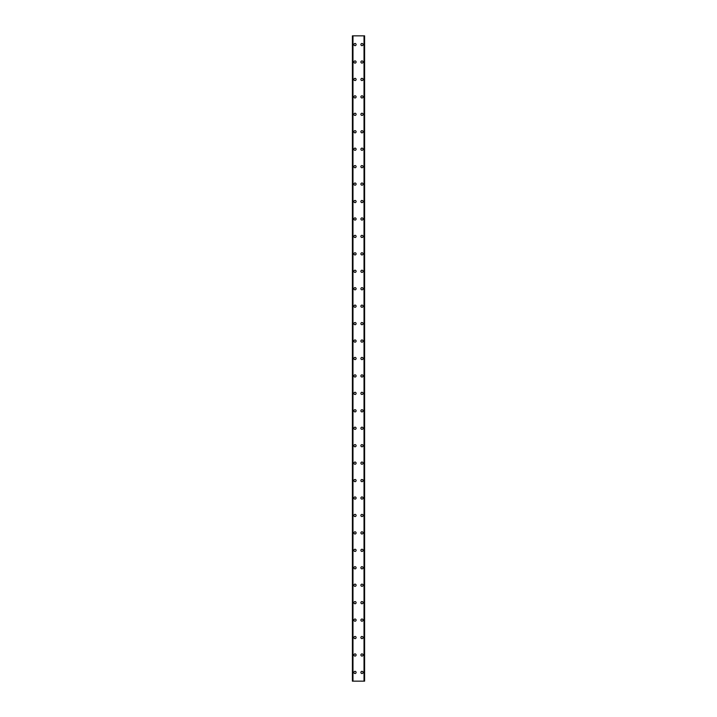 <?xml version="1.0" encoding="UTF-8"?>
<svg xmlns="http://www.w3.org/2000/svg" width="717" height="717" viewBox="0 0 717 717"><rect width="100%" height="100%" fill="white"/><g stroke="black" fill="none" stroke-linecap="round" stroke-linejoin="round"><path stroke-width="1.08" d="M353.92 672.429A1.093 1.093 0 0 1 355.014 671.336A1.093 1.093 0 0 1 356.098 672.429A1.093 1.093 0 0 1 355.014 673.523A1.093 1.093 0 0 1 353.92 672.429M353.92 654.988A1.093 1.093 0 0 1 355.014 653.895A1.093 1.093 0 0 1 356.098 654.988A1.093 1.093 0 0 1 355.014 656.082A1.093 1.093 0 0 1 353.92 654.988M353.92 637.547A1.093 1.093 0 0 1 355.014 636.463A1.093 1.093 0 0 1 356.098 637.547A1.093 1.093 0 0 1 355.014 638.641A1.093 1.093 0 0 1 353.92 637.547M353.92 620.106A1.093 1.093 0 0 1 355.014 619.022A1.093 1.093 0 0 1 356.098 620.106A1.093 1.093 0 0 1 355.014 621.2A1.093 1.093 0 0 1 353.92 620.106M353.92 602.665A1.093 1.093 0 0 1 355.014 601.581A1.093 1.093 0 0 1 356.098 602.665A1.093 1.093 0 0 1 355.014 603.759A1.093 1.093 0 0 1 353.92 602.665M353.92 585.224A1.093 1.093 0 0 1 355.014 584.14A1.093 1.093 0 0 1 356.098 585.224A1.093 1.093 0 0 1 355.014 586.318A1.093 1.093 0 0 1 353.92 585.224M353.92 567.783A1.093 1.093 0 0 1 355.014 566.699A1.093 1.093 0 0 1 356.098 567.783A1.093 1.093 0 0 1 355.014 568.877A1.093 1.093 0 0 1 353.92 567.783M353.92 550.342A1.093 1.093 0 0 1 355.014 549.258A1.093 1.093 0 0 1 356.098 550.342A1.093 1.093 0 0 1 355.014 551.436A1.093 1.093 0 0 1 353.92 550.342M353.92 532.901A1.093 1.093 0 0 1 355.014 531.817A1.093 1.093 0 0 1 356.098 532.901A1.093 1.093 0 0 1 355.014 533.995A1.093 1.093 0 0 1 353.92 532.901M353.92 515.469A1.093 1.093 0 0 1 355.014 514.376A1.093 1.093 0 0 1 356.098 515.469A1.093 1.093 0 0 1 355.014 516.554A1.093 1.093 0 0 1 353.92 515.469M353.92 498.028A1.093 1.093 0 0 1 355.014 496.935A1.093 1.093 0 0 1 356.098 498.028A1.093 1.093 0 0 1 355.014 499.113A1.093 1.093 0 0 1 353.92 498.028M353.92 480.587A1.093 1.093 0 0 1 355.014 479.494A1.093 1.093 0 0 1 356.098 480.587A1.093 1.093 0 0 1 355.014 481.672A1.093 1.093 0 0 1 353.92 480.587M353.92 463.146A1.093 1.093 0 0 1 355.014 462.053A1.093 1.093 0 0 1 356.098 463.146A1.093 1.093 0 0 1 355.014 464.231A1.093 1.093 0 0 1 353.92 463.146M353.92 445.705A1.093 1.093 0 0 1 355.014 444.612A1.093 1.093 0 0 1 356.098 445.705A1.093 1.093 0 0 1 355.014 446.79A1.093 1.093 0 0 1 353.92 445.705M353.92 428.264A1.093 1.093 0 0 1 355.014 427.171A1.093 1.093 0 0 1 356.098 428.264A1.093 1.093 0 0 1 355.014 429.349A1.093 1.093 0 0 1 353.92 428.264M353.92 410.823A1.093 1.093 0 0 1 355.014 409.73A1.093 1.093 0 0 1 356.098 410.823A1.093 1.093 0 0 1 355.014 411.908A1.093 1.093 0 0 1 353.92 410.823M353.92 393.382A1.093 1.093 0 0 1 355.014 392.289A1.093 1.093 0 0 1 356.098 393.382A1.093 1.093 0 0 1 355.014 394.475A1.093 1.093 0 0 1 353.92 393.382M353.92 375.941A1.093 1.093 0 0 1 355.014 374.848A1.093 1.093 0 0 1 356.098 375.941A1.093 1.093 0 0 1 355.014 377.034A1.093 1.093 0 0 1 353.92 375.941M353.92 358.5A1.093 1.093 0 0 1 355.014 357.407A1.093 1.093 0 0 1 356.098 358.5A1.093 1.093 0 0 1 355.014 359.593A1.093 1.093 0 0 1 353.92 358.5M353.92 341.059A1.093 1.093 0 0 1 355.014 339.966A1.093 1.093 0 0 1 356.098 341.059A1.093 1.093 0 0 1 355.014 342.152A1.093 1.093 0 0 1 353.92 341.059M353.92 323.618A1.093 1.093 0 0 1 355.014 322.525A1.093 1.093 0 0 1 356.098 323.618A1.093 1.093 0 0 1 355.014 324.711A1.093 1.093 0 0 1 353.92 323.618M353.92 306.177A1.093 1.093 0 0 1 355.014 305.092A1.093 1.093 0 0 1 356.098 306.177A1.093 1.093 0 0 1 355.014 307.27A1.093 1.093 0 0 1 353.92 306.177M353.92 288.736A1.093 1.093 0 0 1 355.014 287.651A1.093 1.093 0 0 1 356.098 288.736A1.093 1.093 0 0 1 355.014 289.829A1.093 1.093 0 0 1 353.92 288.736M353.92 271.295A1.093 1.093 0 0 1 355.014 270.21A1.093 1.093 0 0 1 356.098 271.295A1.093 1.093 0 0 1 355.014 272.388A1.093 1.093 0 0 1 353.92 271.295M353.92 253.854A1.093 1.093 0 0 1 355.014 252.769A1.093 1.093 0 0 1 356.098 253.854A1.093 1.093 0 0 1 355.014 254.947A1.093 1.093 0 0 1 353.92 253.854M353.92 236.413A1.093 1.093 0 0 1 355.014 235.328A1.093 1.093 0 0 1 356.098 236.413A1.093 1.093 0 0 1 355.014 237.506A1.093 1.093 0 0 1 353.92 236.413M353.92 218.972A1.093 1.093 0 0 1 355.014 217.887A1.093 1.093 0 0 1 356.098 218.972A1.093 1.093 0 0 1 355.014 220.065A1.093 1.093 0 0 1 353.92 218.972M353.92 201.531A1.093 1.093 0 0 1 355.014 200.446A1.093 1.093 0 0 1 356.098 201.531A1.093 1.093 0 0 1 355.014 202.624A1.093 1.093 0 0 1 353.92 201.531M353.92 184.099A1.093 1.093 0 0 1 355.014 183.005A1.093 1.093 0 0 1 356.098 184.099A1.093 1.093 0 0 1 355.014 185.183A1.093 1.093 0 0 1 353.92 184.099M353.92 166.658A1.093 1.093 0 0 1 355.014 165.564A1.093 1.093 0 0 1 356.098 166.658A1.093 1.093 0 0 1 355.014 167.742A1.093 1.093 0 0 1 353.92 166.658M353.92 149.217A1.093 1.093 0 0 1 355.014 148.123A1.093 1.093 0 0 1 356.098 149.217A1.093 1.093 0 0 1 355.014 150.301A1.093 1.093 0 0 1 353.92 149.217M353.92 131.776A1.093 1.093 0 0 1 355.014 130.682A1.093 1.093 0 0 1 356.098 131.776A1.093 1.093 0 0 1 355.014 132.86A1.093 1.093 0 0 1 353.92 131.776M353.92 114.335A1.093 1.093 0 0 1 355.014 113.241A1.093 1.093 0 0 1 356.098 114.335A1.093 1.093 0 0 1 355.014 115.419A1.093 1.093 0 0 1 353.92 114.335M353.92 96.894A1.093 1.093 0 0 1 355.014 95.8A1.093 1.093 0 0 1 356.098 96.894A1.093 1.093 0 0 1 355.014 97.978A1.093 1.093 0 0 1 353.92 96.894M353.92 79.453A1.093 1.093 0 0 1 355.014 78.359A1.093 1.093 0 0 1 356.098 79.453A1.093 1.093 0 0 1 355.014 80.537A1.093 1.093 0 0 1 353.92 79.453M353.92 62.012A1.093 1.093 0 0 1 355.014 60.918A1.093 1.093 0 0 1 356.098 62.012A1.093 1.093 0 0 1 355.014 63.105A1.093 1.093 0 0 1 353.92 62.012M353.92 44.571A1.093 1.093 0 0 1 355.014 43.477A1.093 1.093 0 0 1 356.098 44.571A1.093 1.093 0 0 1 355.014 45.664A1.093 1.093 0 0 1 353.92 44.571M360.902 672.429A1.093 1.093 0 0 1 361.986 671.336A1.093 1.093 0 0 1 363.08 672.429A1.093 1.093 0 0 1 361.986 673.523A1.093 1.093 0 0 1 360.902 672.429M360.902 654.988A1.093 1.093 0 0 1 361.986 653.895A1.093 1.093 0 0 1 363.08 654.988A1.093 1.093 0 0 1 361.986 656.082A1.093 1.093 0 0 1 360.902 654.988M360.902 637.547A1.093 1.093 0 0 1 361.986 636.463A1.093 1.093 0 0 1 363.08 637.547A1.093 1.093 0 0 1 361.986 638.641A1.093 1.093 0 0 1 360.902 637.547M360.902 620.106A1.093 1.093 0 0 1 361.986 619.022A1.093 1.093 0 0 1 363.08 620.106A1.093 1.093 0 0 1 361.986 621.2A1.093 1.093 0 0 1 360.902 620.106M360.902 602.665A1.093 1.093 0 0 1 361.986 601.581A1.093 1.093 0 0 1 363.08 602.665A1.093 1.093 0 0 1 361.986 603.759A1.093 1.093 0 0 1 360.902 602.665M360.902 585.224A1.093 1.093 0 0 1 361.986 584.14A1.093 1.093 0 0 1 363.08 585.224A1.093 1.093 0 0 1 361.986 586.318A1.093 1.093 0 0 1 360.902 585.224M360.902 567.783A1.093 1.093 0 0 1 361.986 566.699A1.093 1.093 0 0 1 363.08 567.783A1.093 1.093 0 0 1 361.986 568.877A1.093 1.093 0 0 1 360.902 567.783M360.902 550.342A1.093 1.093 0 0 1 361.986 549.258A1.093 1.093 0 0 1 363.08 550.342A1.093 1.093 0 0 1 361.986 551.436A1.093 1.093 0 0 1 360.902 550.342M360.902 532.901A1.093 1.093 0 0 1 361.986 531.817A1.093 1.093 0 0 1 363.08 532.901A1.093 1.093 0 0 1 361.986 533.995A1.093 1.093 0 0 1 360.902 532.901M360.902 515.469A1.093 1.093 0 0 1 361.986 514.376A1.093 1.093 0 0 1 363.08 515.469A1.093 1.093 0 0 1 361.986 516.554A1.093 1.093 0 0 1 360.902 515.469M360.902 498.028A1.093 1.093 0 0 1 361.986 496.935A1.093 1.093 0 0 1 363.08 498.028A1.093 1.093 0 0 1 361.986 499.113A1.093 1.093 0 0 1 360.902 498.028M360.902 480.587A1.093 1.093 0 0 1 361.986 479.494A1.093 1.093 0 0 1 363.08 480.587A1.093 1.093 0 0 1 361.986 481.672A1.093 1.093 0 0 1 360.902 480.587M360.902 463.146A1.093 1.093 0 0 1 361.986 462.053A1.093 1.093 0 0 1 363.08 463.146A1.093 1.093 0 0 1 361.986 464.231A1.093 1.093 0 0 1 360.902 463.146M360.902 445.705A1.093 1.093 0 0 1 361.986 444.612A1.093 1.093 0 0 1 363.08 445.705A1.093 1.093 0 0 1 361.986 446.79A1.093 1.093 0 0 1 360.902 445.705M360.902 428.264A1.093 1.093 0 0 1 361.986 427.171A1.093 1.093 0 0 1 363.08 428.264A1.093 1.093 0 0 1 361.986 429.349A1.093 1.093 0 0 1 360.902 428.264M360.902 410.823A1.093 1.093 0 0 1 361.986 409.73A1.093 1.093 0 0 1 363.08 410.823A1.093 1.093 0 0 1 361.986 411.908A1.093 1.093 0 0 1 360.902 410.823M360.902 393.382A1.093 1.093 0 0 1 361.986 392.289A1.093 1.093 0 0 1 363.08 393.382A1.093 1.093 0 0 1 361.986 394.475A1.093 1.093 0 0 1 360.902 393.382M360.902 375.941A1.093 1.093 0 0 1 361.986 374.848A1.093 1.093 0 0 1 363.08 375.941A1.093 1.093 0 0 1 361.986 377.034A1.093 1.093 0 0 1 360.902 375.941M360.902 358.5A1.093 1.093 0 0 1 361.986 357.407A1.093 1.093 0 0 1 363.08 358.5A1.093 1.093 0 0 1 361.986 359.593A1.093 1.093 0 0 1 360.902 358.5M360.902 341.059A1.093 1.093 0 0 1 361.986 339.966A1.093 1.093 0 0 1 363.08 341.059A1.093 1.093 0 0 1 361.986 342.152A1.093 1.093 0 0 1 360.902 341.059M360.902 323.618A1.093 1.093 0 0 1 361.986 322.525A1.093 1.093 0 0 1 363.08 323.618A1.093 1.093 0 0 1 361.986 324.711A1.093 1.093 0 0 1 360.902 323.618M360.902 306.177A1.093 1.093 0 0 1 361.986 305.092A1.093 1.093 0 0 1 363.08 306.177A1.093 1.093 0 0 1 361.986 307.27A1.093 1.093 0 0 1 360.902 306.177M360.902 288.736A1.093 1.093 0 0 1 361.986 287.651A1.093 1.093 0 0 1 363.08 288.736A1.093 1.093 0 0 1 361.986 289.829A1.093 1.093 0 0 1 360.902 288.736M360.902 271.295A1.093 1.093 0 0 1 361.986 270.21A1.093 1.093 0 0 1 363.08 271.295A1.093 1.093 0 0 1 361.986 272.388A1.093 1.093 0 0 1 360.902 271.295M360.902 253.854A1.093 1.093 0 0 1 361.986 252.769A1.093 1.093 0 0 1 363.08 253.854A1.093 1.093 0 0 1 361.986 254.947A1.093 1.093 0 0 1 360.902 253.854M360.902 236.413A1.093 1.093 0 0 1 361.986 235.328A1.093 1.093 0 0 1 363.08 236.413A1.093 1.093 0 0 1 361.986 237.506A1.093 1.093 0 0 1 360.902 236.413M360.902 218.972A1.093 1.093 0 0 1 361.986 217.887A1.093 1.093 0 0 1 363.08 218.972A1.093 1.093 0 0 1 361.986 220.065A1.093 1.093 0 0 1 360.902 218.972M360.902 201.531A1.093 1.093 0 0 1 361.986 200.446A1.093 1.093 0 0 1 363.08 201.531A1.093 1.093 0 0 1 361.986 202.624A1.093 1.093 0 0 1 360.902 201.531M360.902 184.099A1.093 1.093 0 0 1 361.986 183.005A1.093 1.093 0 0 1 363.08 184.099A1.093 1.093 0 0 1 361.986 185.183A1.093 1.093 0 0 1 360.902 184.099M360.902 166.658A1.093 1.093 0 0 1 361.986 165.564A1.093 1.093 0 0 1 363.08 166.658A1.093 1.093 0 0 1 361.986 167.742A1.093 1.093 0 0 1 360.902 166.658M360.902 149.217A1.093 1.093 0 0 1 361.986 148.123A1.093 1.093 0 0 1 363.08 149.217A1.093 1.093 0 0 1 361.986 150.301A1.093 1.093 0 0 1 360.902 149.217M360.902 131.776A1.093 1.093 0 0 1 361.986 130.682A1.093 1.093 0 0 1 363.08 131.776A1.093 1.093 0 0 1 361.986 132.86A1.093 1.093 0 0 1 360.902 131.776M360.902 114.335A1.093 1.093 0 0 1 361.986 113.241A1.093 1.093 0 0 1 363.08 114.335A1.093 1.093 0 0 1 361.986 115.419A1.093 1.093 0 0 1 360.902 114.335M360.902 96.894A1.093 1.093 0 0 1 361.986 95.8A1.093 1.093 0 0 1 363.08 96.894A1.093 1.093 0 0 1 361.986 97.978A1.093 1.093 0 0 1 360.902 96.894M360.902 79.453A1.093 1.093 0 0 1 361.986 78.359A1.093 1.093 0 0 1 363.08 79.453A1.093 1.093 0 0 1 361.986 80.537A1.093 1.093 0 0 1 360.902 79.453M360.902 62.012A1.093 1.093 0 0 1 361.986 60.918A1.093 1.093 0 0 1 363.08 62.012A1.093 1.093 0 0 1 361.986 63.105A1.093 1.093 0 0 1 360.902 62.012M360.902 44.571A1.093 1.093 0 0 1 361.986 43.477A1.093 1.093 0 0 1 363.08 44.571A1.093 1.093 0 0 1 361.986 45.664A1.093 1.093 0 0 1 360.902 44.571M364.541 35.85L352.397 35.85L352.397 681.15L364.603 681.15L364.603 35.85L364.541 681.15M352.809 35.85L352.809 681.15L352.809 35.85M364.603 35.85L364.603 681.15M364.191 681.15L364.191 35.85L364.191 681.15M352.397 681.15L352.397 35.85M352.459 35.85L352.459 681.15M352.979 35.85L352.979 681.15M364.021 35.85L364.021 681.15M352.836 35.85L352.836 681.15M364.164 35.85L364.164 681.15"/></g></svg>
